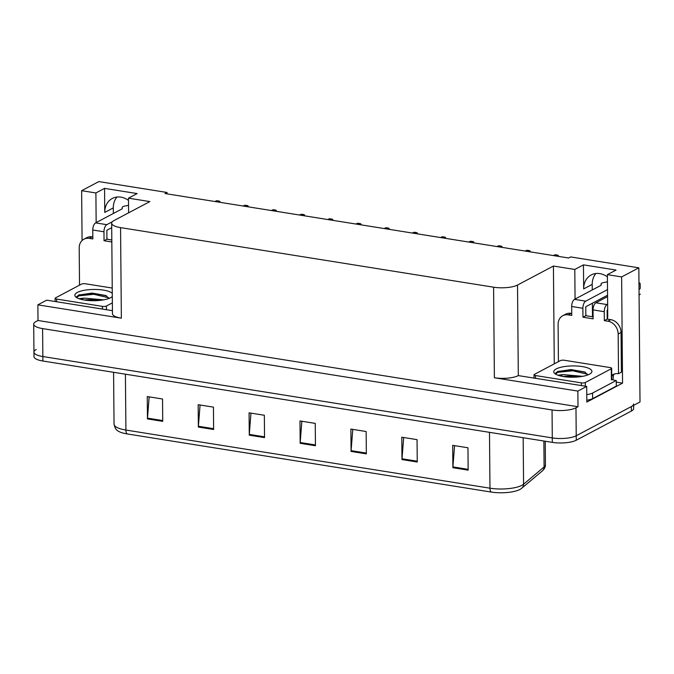 <?xml version="1.0" encoding="UTF-8"?>
<svg xmlns="http://www.w3.org/2000/svg" width="674" height="674" viewBox="0 0 674 674"><rect width="100%" height="100%" fill="white"/><g stroke="black" fill="none" stroke-linecap="round" stroke-linejoin="round"><path stroke-width="1.01" d="M607.409 319.131A18.729 15.536 -117.9 0 0 607.737 315.457L607.375 274.655L621.63 276.93L638.834 267.822L640.005 401.982L576.219 435.758A17.558 5.19 179.5 0 1 552.292 437.906L42.841 356.538A17.558 5.19 179.5 0 1 33.944 352.106A17.558 5.19 179.5 0 1 36.227 349.52M113.35 213.481L113.299 207.895A18.729 15.536 62.1 0 1 116.99 197.027M167.068 193.868L167.051 192.478L98.842 181.584L81.638 190.691L95.893 192.966L104.554 188.383L104.756 212.42A18.729 15.536 62.1 0 1 112.288 198.468A18.729 15.536 62.1 0 1 128.49 200.397M616.272 382.133L622.557 383.135L586.827 402.058L586.692 386.413L518.306 375.603A17.558 5.19 -0.5 0 1 494.379 377.752L577.862 391.089L586.692 386.413M112.423 310.663L46.7 300.166L37.87 304.842L121.354 318.179A17.558 5.19 -0.5 0 1 112.457 313.747L111.665 223.187A17.558 5.19 -0.5 0 0 120.562 227.618L493.587 287.191A17.558 5.19 -0.5 0 0 517.514 285.051L553.421 266.036L554.272 363.859M38.005 320.495L577.997 406.734L575.975 407.804A17.558 5.19 179.5 0 1 552.048 409.952L42.597 328.592A17.558 5.19 179.5 0 1 33.7 324.16A17.558 5.19 179.5 0 1 35.983 321.565L38.005 320.495L37.87 304.842M81.638 190.691L82.076 240.534M621.63 276.93L622.557 383.135M577.862 391.089L577.997 406.734M592.261 289.972L592.21 284.377A18.729 15.536 62.1 0 1 595.9 273.518M592.497 316.755L592.379 303.241M638.834 267.822L570.625 256.929L568.603 257.999L165.029 193.548L167.051 192.478M128.599 212.841L128.473 198.164L149.847 201.585L113.948 220.592A17.558 5.19 -0.5 0 0 111.665 223.187M553.421 266.036L574.804 269.448L575.057 299.079M95.893 192.966L96.155 222.589M607.375 274.655L616.036 270.072L583.457 264.865L574.804 269.448M104.554 188.383L137.134 193.581L128.473 198.164M107.436 239.287A18.729 15.536 62.1 0 1 106.922 238.267M585.824 314.758A18.729 15.536 -117.9 0 0 586.346 315.769M607.4 276.879A18.729 15.536 -117.9 0 0 591.191 274.958A18.729 15.536 -117.9 0 0 583.667 288.902L592.21 284.377M583.457 264.865L583.667 288.902M633.627 403.97A17.558 5.19 179.5 0 1 631.344 406.565L576.219 435.758A17.558 5.19 179.5 0 1 552.292 437.906L42.841 356.538A17.558 5.19 179.5 0 1 33.944 352.106L33.7 324.16M468.152 470.14L467.958 447.78L452.692 445.337L452.886 467.697L468.152 470.14M454.579 445.64L452.911 466.905A4.684 2.216 99.1 0 0 452.886 467.697M417.248 462.01L417.054 439.65L401.788 437.207L401.982 459.567L417.248 462.01M403.675 437.51L402.007 458.775A4.684 2.216 99.1 0 0 401.982 459.567M366.344 453.88L366.151 431.52L350.884 429.077L351.078 451.437L366.344 453.88M352.772 429.38L351.103 450.645A4.684 2.216 99.1 0 0 351.078 451.437M162.729 421.36L162.535 399L147.261 396.565L147.463 418.925L162.729 421.36M149.156 396.86L147.488 418.124A4.684 2.216 99.1 0 0 147.463 418.925M213.633 429.49L213.439 407.13L198.164 404.695L198.367 427.055L213.633 429.49M200.06 404.99L198.392 426.254A4.684 2.216 99.1 0 0 198.367 427.055M264.537 437.62L264.343 415.26L249.077 412.825L249.27 435.177L264.537 437.62M250.964 413.12L249.296 434.385A4.684 2.216 99.1 0 0 249.27 435.177M315.44 445.75L315.247 423.39L299.981 420.947L300.174 443.307L315.44 445.75M301.868 421.25L300.2 442.515A4.684 2.216 99.1 0 0 300.174 443.307M542.343 470.915A5.855 5.266 -130.1 0 0 544.095 466.964A23.405 6.925 -0.5 0 0 545.443 464.622C545.552 466.787 544.525 468.885 542.343 470.915L521.819 488.161A5.855 5.266 -130.1 0 1 521.406 488.481A21.071 6.226 179.5 0 1 520.766 488.953A21.071 6.226 179.5 0 1 491.161 492.054L127.091 433.913A21.071 6.226 179.5 0 1 118.321 431.149C116.273 430.282 114.841 427.939 114.041 424.14A23.405 6.925 -0.5 0 0 125.903 430.046A5.855 2.772 99.1 0 0 127.091 433.913M633.644 405.352L633.67 408.444A17.558 5.19 179.5 0 1 631.386 411.039L576.262 440.232A17.558 5.19 179.5 0 1 552.326 442.371L42.883 361.011A17.558 5.19 179.5 0 1 33.986 356.58L33.944 352.106M553.396 255.564L554.677 254.915A2.923 2.426 62.1 0 1 555.747 254.823L557.272 255.067A2.923 2.426 62.1 0 1 558.35 255.505L558.367 256.364M525.198 251.065L526.47 250.408A2.923 2.426 62.1 0 1 527.548 250.324L529.073 250.568A2.923 2.426 62.1 0 1 530.152 250.998L530.168 251.857M496.991 246.558L498.271 245.909A2.923 2.426 62.1 0 1 499.35 245.816L500.875 246.061A2.923 2.426 62.1 0 1 501.953 246.499L501.97 247.358M468.792 242.059L470.073 241.402A2.923 2.426 62.1 0 1 471.143 241.317L472.676 241.562A2.923 2.426 62.1 0 1 473.746 241.991L473.763 242.851M440.594 237.551L441.874 236.903A2.923 2.426 62.1 0 1 442.944 236.81L444.469 237.054A2.923 2.426 62.1 0 1 445.548 237.484L445.565 238.343M79.524 285.169L79.195 247.931A11.702 9.714 62.1 0 1 83.896 239.211A11.702 9.714 62.1 0 1 89.28 238.377L92.844 238.941L92.768 230.002L103.965 231.789A5.855 2.772 -80.9 0 1 106.804 224.669L112.347 221.738M103.965 231.789L104.04 240.736L111.825 241.974M111.707 227.694L106.854 230.264L106.93 239.203L104.04 240.736M106.93 239.203L111.808 239.986M83.896 239.211L86.786 237.686A11.702 9.714 62.1 0 1 92.17 236.844L92.827 236.953M82.001 294.951A11.702 3.463 179.5 0 1 79.414 294.757M122.171 207.567A5.855 1.727 179.5 0 1 122.171 207.525L122.289 208.755L95.598 222.883A5.855 2.772 99.1 0 0 92.768 230.002M122.171 207.525A5.855 1.727 179.5 0 1 124.37 206.143L128.532 205.368M558.426 361.66L558.106 324.413A11.702 9.714 62.1 0 1 562.807 315.693A11.702 9.714 62.1 0 1 568.19 314.859L571.754 315.432L571.67 306.485L582.875 308.271A5.855 2.772 -80.9 0 1 585.706 301.16L607.51 289.609M582.875 308.271L582.951 317.218L593.128 318.844L593.053 309.897L604.249 311.691L604.334 320.63L607.889 321.203A11.702 9.714 62.1 0 1 618.168 334.009L618.521 373.699L621.403 372.166L621.057 332.476A11.702 9.714 62.1 0 0 610.779 319.67L607.215 319.105L604.334 320.63M607.56 295.204L585.757 306.746L585.832 315.693L582.951 317.218M585.832 315.693L593.112 316.847M562.807 315.693L565.697 314.168A11.702 9.714 62.1 0 1 571.072 313.334L571.737 313.435M586.81 400.188A11.702 3.463 -0.5 0 0 592.64 398.629L616.306 386.101L616.255 380.507A11.702 3.463 179.5 0 1 611.765 379.462M592.64 398.629L592.589 393.043L616.255 380.507M592.589 393.043A11.702 3.463 179.5 0 1 586.759 394.593M560.911 371.433A11.702 3.463 179.5 0 1 558.325 371.239M611.739 376.168L613.298 375.342L613.306 376.454A5.855 2.772 -80.9 0 1 612.843 379.824M611.731 375.477A11.702 9.714 62.1 0 1 613.138 374.533A11.702 9.714 62.1 0 1 618.521 373.699M614.663 373.918A11.702 9.714 -117.9 0 0 613.298 375.342M607.687 309.872L607.139 310.158L607.215 319.105M604.249 311.691A5.855 2.772 -80.9 0 1 607.089 304.572L607.636 304.277M640.249 287.697L640.14 283.527A3.741 1.104 179.5 0 0 638.96 282.743M607.569 296.594L595.892 302.786A5.855 2.772 99.1 0 0 593.053 309.897M640.216 288.531A5.855 1.727 179.5 0 1 639.019 289.373M640.266 294.117A5.855 1.727 179.5 0 1 639.07 294.968M601.082 284.049A5.855 1.727 179.5 0 1 601.073 284.007L601.09 285.296L601.082 284.049L601.191 285.237L574.509 299.366A5.855 2.772 99.1 0 0 571.67 306.485M601.073 284.007A5.855 1.727 179.5 0 1 603.281 282.633L607.442 281.858M112.305 296.467A19.083 5.645 179.5 0 1 112.103 296.67A19.083 5.645 179.5 0 1 110.544 297.731A19.083 5.645 179.5 0 1 92.052 300.705A19.083 5.645 179.5 0 1 75.817 296.981A19.083 5.645 179.5 0 1 77.341 292.432A19.083 5.645 179.5 0 1 96.18 289.458A19.083 5.645 179.5 0 1 112.28 293.367M108.935 298.447L105.877 295.524L92.186 293.072L78.656 295.052M79.246 294.791L76.752 296.602L76.92 297.765M79.018 298.717L84.183 298.119A13.227 3.909 -0.5 0 0 82.481 298.835A13.227 3.909 -0.5 0 0 81.52 299.458M103.745 299.846L84.183 298.119M99.979 300.385L93.913 299.475L83.913 299.955M112.356 302.87L106.408 306.021A2.923 0.868 179.5 0 1 102.423 306.375L56.608 299.062A2.923 0.868 179.5 0 1 55.125 298.321A2.923 0.868 179.5 0 1 55.504 297.891L81.478 284.133A2.923 0.868 179.5 0 1 85.463 283.779L112.229 288.051M96.146 300.663L88.016 300.486M106.568 295.861L93.838 293.409L78.538 295.111M108.758 297.807L93.846 294.294L78.968 295.819L76.777 297.428M556.252 368.914A19.083 5.645 179.5 0 1 580.525 366.336A19.083 5.645 179.5 0 1 591.005 373.152A19.083 5.645 179.5 0 1 589.447 374.213A19.083 5.645 179.5 0 1 570.962 377.196A19.083 5.645 179.5 0 1 554.719 373.472A19.083 5.645 179.5 0 1 556.252 368.914M587.846 374.929L584.788 372.006L571.097 369.554L557.558 371.534M558.148 371.273L555.654 373.093L555.831 374.247M557.929 375.199L563.093 374.609A13.227 3.909 -0.5 0 0 561.391 375.317A13.227 3.909 -0.5 0 0 560.431 375.949M582.648 376.328L563.093 374.609M578.89 376.867L572.816 375.966L562.824 376.446M585.318 382.503A2.923 0.868 179.5 0 1 581.325 382.866L535.51 375.544A2.923 0.868 179.5 0 1 534.027 374.811A2.923 0.868 179.5 0 1 534.406 374.373L560.389 360.624A2.923 0.868 179.5 0 1 564.374 360.261L610.189 367.583A2.923 0.868 179.5 0 1 611.672 368.316A2.923 0.868 179.5 0 1 611.293 368.754L585.318 382.503L585.344 386.194M575.057 377.154L566.918 376.977M585.479 372.351L572.748 369.891L557.44 371.593M587.661 374.297L572.757 370.784L557.87 372.301L555.688 373.918M412.387 233.052L413.668 232.395A2.923 2.426 62.1 0 1 414.746 232.303L416.271 232.547A2.923 2.426 62.1 0 1 417.349 232.985L417.366 233.844M384.188 228.545L385.469 227.896A2.923 2.426 62.1 0 1 386.539 227.804L388.072 228.048A2.923 2.426 62.1 0 1 389.151 228.478L389.159 229.337M355.99 224.038L357.271 223.389A2.923 2.426 62.1 0 1 358.341 223.296L359.865 223.541A2.923 2.426 62.1 0 1 360.944 223.979L360.961 224.838M327.791 219.539L329.064 218.882A2.923 2.426 62.1 0 1 330.142 218.797L331.667 219.042A2.923 2.426 62.1 0 1 332.745 219.471L332.762 220.331M299.585 215.031L300.865 214.383A2.923 2.426 62.1 0 1 301.935 214.29L303.469 214.534A2.923 2.426 62.1 0 1 304.547 214.964L304.555 215.823M271.386 210.532L272.667 209.875A2.923 2.426 62.1 0 1 273.737 209.782L275.262 210.027A2.923 2.426 62.1 0 1 276.34 210.465L276.357 211.324M243.188 206.025L244.46 205.376A2.923 2.426 62.1 0 1 245.538 205.284L247.063 205.528A2.923 2.426 62.1 0 1 248.142 205.958L248.158 206.817M214.981 201.518L216.261 200.869A2.923 2.426 62.1 0 1 217.34 200.776L218.865 201.02A2.923 2.426 62.1 0 1 219.943 201.459L219.96 202.318M104.756 212.42L113.299 207.895M42.597 328.592L42.883 361.011M552.048 409.952L552.326 442.371M575.975 407.804L576.262 440.232M493.587 287.191L494.379 377.752M120.562 227.618L121.354 318.179M517.514 285.051L518.306 375.603M520.766 488.953L521.819 488.161A5.855 5.266 -130.1 0 0 523.572 484.218L544.095 466.964L543.867 441.023M491.161 492.054A5.855 2.772 -80.9 0 1 489.973 488.195A23.405 6.925 -0.5 0 0 523.572 484.218L523.167 437.721M125.415 374.196L125.903 430.046L489.973 488.195L489.484 432.337M631.386 411.039L631.344 406.565M315.44 444.95L300.2 442.515M264.528 436.819L249.296 434.385M213.624 428.689L198.392 426.254M162.72 420.559L147.488 418.124M366.344 453.08L351.103 450.645M417.248 461.21L402.007 458.775M468.152 469.34L452.911 466.905M555.654 255.926L557.272 255.067M554.129 255.682L555.747 254.823M527.456 251.427L529.073 250.568M525.922 251.183L527.548 250.324M499.249 246.92L500.875 246.061M497.724 246.676L499.35 245.816M471.05 242.421L472.676 241.562M469.525 242.177L471.143 241.317M442.852 237.914L444.469 237.054M441.318 237.669L442.944 236.81M92.17 236.844L89.28 238.377M106.804 224.669L95.598 222.883M571.072 313.334L568.19 314.859M607.889 321.203L610.779 319.67M618.168 334.009L621.057 332.476M607.089 304.572L595.892 302.786M585.706 301.16L574.509 299.366M106.408 306.021L106.441 309.711M102.423 306.375L102.44 309.071M56.608 299.062L56.624 301.75M581.325 382.866L581.35 385.553M611.293 368.754L611.385 379.934M535.51 375.544L535.535 378.24M414.645 233.406L416.271 232.547M413.12 233.162L414.746 232.303M386.446 228.907L388.072 228.048M384.921 228.663L386.539 227.804M358.248 224.4L359.865 223.541M356.714 224.156L358.341 223.296M330.041 219.901L331.667 219.042M328.516 219.657L330.142 218.797M301.842 215.394L303.469 214.534M300.318 215.149L301.935 214.29M273.644 210.886L275.262 210.027M272.119 210.642L273.737 209.782M245.446 206.387L247.063 205.528M243.912 206.143L245.538 205.284M217.239 201.88L218.865 201.02M215.714 201.636L217.34 200.776M545.443 464.622L545.241 441.243M114.041 424.14L113.586 372.301M55.125 298.321L55.15 301.514M611.672 368.316L611.765 379.496M534.027 374.811L534.061 378.004"/></g></svg>
